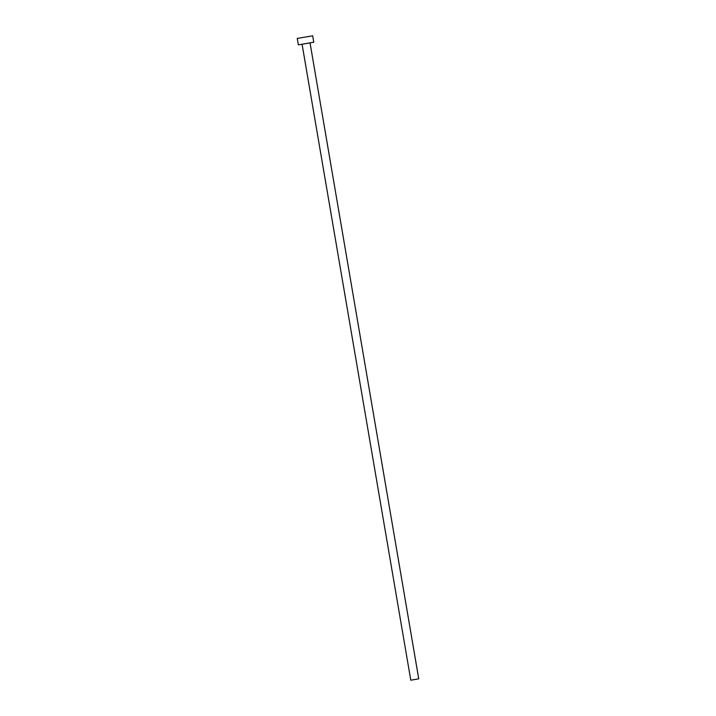<?xml version="1.0" encoding="UTF-8"?>
<svg xmlns="http://www.w3.org/2000/svg" width="716" height="716" viewBox="0 0 716 716"><rect width="100%" height="100%" fill="white"/><g stroke="black" fill="none" stroke-linecap="round" stroke-linejoin="round"><path stroke-width="1.07" d="M302.08 44.249L410.787 680.2L418.744 678.84L310.037 42.888L418.753 678.84L410.787 680.2L302.071 44.222M297.256 38.431L312.659 35.8L297.256 38.431L298.357 44.857L313.76 42.226L312.659 35.8L297.247 38.431L312.668 35.8L313.769 42.226L307.289 43.363L298.357 44.857L297.247 38.431M312.668 35.8L313.769 42.226M310.037 42.862L418.753 678.84"/></g></svg>

